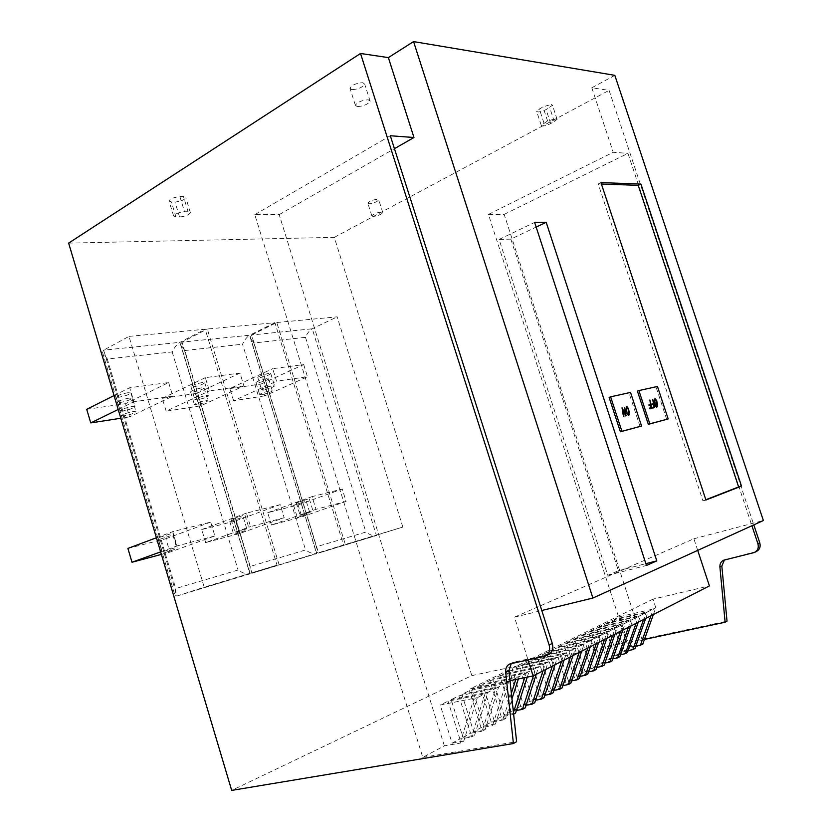<?xml version="1.0" encoding="UTF-8"?>
<svg xmlns="http://www.w3.org/2000/svg" width="832" height="832" viewBox="0 0 832 832"><rect width="100%" height="100%" fill="white"/><g stroke="black" fill="none" stroke-linecap="round" stroke-linejoin="round"><path stroke-width="0.62" stroke-dasharray="4.16 3.12" d="M551.491 104.416L552.469 105.248L546.083 109.595C540.644 112.081 537.482 112.59 536.578 111.155L542.932 106.829L551.491 104.416M556.15 118.57L557.118 119.361L550.701 123.625C545.251 126.079 542.079 126.62 541.206 125.237L547.581 120.994L556.15 118.57M351.853 89.638L349.939 88.15C352.342 84.822 356.647 83.013 362.866 82.701L364.728 84.188C362.336 87.506 358.051 89.315 351.853 89.638M357.24 106.61L355.358 105.196C357.781 101.962 362.097 100.162 368.316 99.798L370.146 101.202C367.723 104.426 363.428 106.226 357.24 106.61M369.179 203.767L367.806 203.102C369.564 201.094 372.778 199.826 377.437 199.264L378.789 199.94C377.031 201.937 373.828 203.216 369.179 203.767M373.194 216.455L371.842 215.821C373.61 213.876 376.823 212.607 381.482 212.014L382.814 212.649C381.046 214.594 377.832 215.862 373.194 216.455M261.591 394.711L259.626 394.545C261.498 393.11 265.106 391.841 270.442 390.738L272.366 390.915C270.494 392.33 266.906 393.598 261.591 394.711M266.739 378.695C261.404 379.766 257.806 381.046 255.944 382.522L257.92 382.741C263.245 381.67 266.833 380.39 268.684 378.924L266.739 378.695M263.546 389.854L261.55 389.657C263.474 388.18 267.166 386.88 272.615 385.757L274.581 385.954C272.657 387.431 268.975 388.731 263.546 389.854M268.83 373.443C263.38 374.525 259.688 375.835 257.774 377.374L259.792 377.624C265.231 376.532 268.902 375.232 270.806 373.703L268.83 373.443M308.287 513.926L297.305 517.494L308.287 513.926M304.533 501.717L293.571 505.294L304.533 501.717M311.345 511.742L300.102 515.382L311.345 511.742M307.507 499.242L296.286 502.913L307.507 499.242M124.342 415.844L121.524 415.636C123.354 414.107 127.265 412.745 133.255 411.549L136.032 411.767C134.212 413.286 130.312 414.648 124.342 415.844M129.23 398.081C123.24 399.235 119.33 400.598 117.51 402.189L120.359 402.47C126.329 401.315 130.229 399.942 132.028 398.372L129.23 398.081M123.063 410.946L120.162 410.696C122.044 409.115 126.058 407.711 132.194 406.505L135.044 406.765C133.172 408.335 129.178 409.729 123.063 410.946M128.076 392.694C121.919 393.858 117.915 395.262 116.054 396.906L118.976 397.228C125.102 396.063 129.085 394.659 130.946 393.026L128.076 392.694M174.47 549.505L162.562 553.353L174.47 549.505M170.383 535.808L158.486 539.687L170.383 535.808M174.46 547.955L162.24 551.907L174.46 547.955M170.269 533.915L158.07 537.888L170.269 533.915M196.747 404.695L194.397 404.508C196.258 403.031 200.013 401.721 205.66 400.566L207.958 400.764C206.107 402.23 202.363 403.541 196.747 404.695M201.802 387.847C196.154 388.96 192.4 390.281 190.559 391.81L192.92 392.059C198.557 390.946 202.28 389.626 204.121 388.107L201.802 387.847M197.267 399.807L194.865 399.589C196.778 398.05 200.626 396.708 206.398 395.543L208.749 395.772C206.846 397.29 203.018 398.642 197.267 399.807M202.446 382.522C196.664 383.646 192.826 384.998 190.934 386.589L193.357 386.87C199.108 385.746 202.935 384.394 204.818 382.814L202.446 382.522M245.118 530.722L233.698 534.414L245.118 530.722M241.207 517.806L229.798 521.529L241.207 517.806M246.823 528.809L235.123 532.605L246.823 528.809M242.809 515.59L231.13 519.407L242.809 515.59M666.713 419.422L656.001 386.963L637.406 391.092M640.068 426.535L629.034 392.943L609.118 397.363M279.042 564.543L207.314 329.035L274.914 322.691L343.543 545.012L251.982 573.258L343.543 545.012M68.64 243.11L334.308 237.359L471.817 675.605L231.681 790.4M129.002 336.388L205.202 329.233L277.035 565.146L204.204 587.205L129.002 336.388L103.688 350.147L176.977 596.003L204.204 587.205M276.786 322.514L337.158 316.846L402.844 527.062L345.332 544.471L276.786 322.514L251.607 335.005L318.573 553.072L345.332 544.471M243.901 385.913L209.362 390.905L205.338 377.655L239.97 373.038L243.901 385.913L200.782 405.818L166.161 411.195L209.362 390.905M284.19 517.712L250.546 526.583L246.459 513.115L280.197 504.639L284.19 517.712L239.47 533.562L205.66 542.589L250.546 526.583M462.946 737.339L470.558 733.252L458.869 695.843L451.173 699.629L462.946 737.339L474.562 735.301L471.494 736.954L485.066 693.753L473.658 699.494L460.086 743.132L463.746 741.146L477.318 697.653L440.211 705.026L452.088 743.163L459.867 738.993L471.494 736.954M474.562 735.301L488.124 692.203L485.066 693.753L448.063 701.158L440.211 705.026M461.906 694.346L498.69 686.878L495.695 688.386L482.134 731.193L485.139 729.57L498.69 686.878L506.106 683.155L492.554 725.556L495.487 723.975L509.028 681.678L506.106 683.155L469.435 690.643L461.906 694.346L473.574 731.63L481.021 727.626L492.554 725.556M518.367 678.974L519.147 676.582L516.277 678.028L515.798 679.505M511.358 693.274L502.736 720.044L505.606 718.494L511.961 698.818M527.228 677.154L529.038 671.601L526.23 673.015L524.722 677.674M513.438 712.4L512.71 714.646L513.625 714.147M536.214 674.367L538.72 666.723L535.974 668.106L533.468 675.771M545.698 669.531L548.205 661.939L545.511 663.302L543.005 670.904M554.986 664.789L557.482 657.27L554.85 658.59L552.344 666.13M564.075 660.14L566.582 652.694L564.002 653.994L561.496 661.461M572.988 655.585L575.484 648.201L572.957 649.48L570.461 656.874M581.714 651.134L584.21 643.812L581.734 645.06L579.238 652.392M590.273 646.755L592.758 639.506L590.335 640.723L587.85 648.003M598.666 642.47L601.141 635.284L598.759 636.48L596.284 643.687M606.882 638.279L609.357 631.145L607.027 632.32L604.552 639.465M614.942 634.161L617.406 627.089L615.129 628.233L612.654 635.326M622.856 630.115L625.31 623.106L623.074 624.239L620.61 631.259M630.614 626.153L633.069 619.206L630.864 620.308L628.41 627.276M638.227 622.263L640.671 615.368L638.508 616.46L636.064 623.366M645.694 618.457L648.128 611.614L646.017 612.674L643.573 619.538M452.088 743.163L463.746 741.146M444.35 745.836L279.178 214.635L254.81 214.656L422.781 757.39L444.35 745.836L460.086 743.132M422.781 757.39L516.61 741.707M471.817 675.605L727.022 621.161M642.179 639.912L504.171 214.406L488.415 214.427L628.399 647.286L642.179 639.912L644.446 639.423M628.399 647.286L642.71 644.28M629.647 647.826L619.58 616.71L614.214 619.351L624.333 650.676L629.647 647.826L635.679 646.558M624.333 650.676L635.003 648.45M622.19 651.83L612.05 620.422L606.58 623.116L616.782 654.732L622.19 651.83L628.191 650.582M616.782 654.732L627.505 652.506M614.598 655.907L604.375 624.198L598.811 626.943L609.086 658.861L614.598 655.907L620.558 654.67M609.086 658.861L619.861 656.646M606.861 660.057L596.554 628.046L590.886 630.843L601.245 663.073L606.861 660.057L612.778 658.84M601.245 663.073L612.071 660.858M598.978 664.29L588.598 631.966L582.816 634.816L593.258 667.368L598.978 664.29L604.864 663.094M593.258 667.368L604.136 665.153M590.949 668.606L580.476 635.96L574.59 638.862L585.114 671.736L590.949 668.606L596.783 667.42M585.114 671.736L596.055 669.531M582.764 673.005L572.208 640.037L566.197 642.99L576.815 676.198L582.764 673.005L588.546 671.84M576.815 676.198L587.808 673.993M574.413 677.487L563.774 644.186L557.648 647.202L568.35 680.742L574.413 677.487L580.154 676.343M568.35 680.742L579.394 678.548M565.906 682.053L555.173 648.419L548.922 651.498L559.718 685.37L565.906 682.053L571.584 680.93M559.718 685.37L570.814 683.197M557.222 686.712L546.406 652.746L540.03 655.876L550.919 690.102L557.222 686.712L562.848 685.61M550.919 690.102L562.058 687.929M548.371 691.465L537.451 657.145L530.951 660.348L541.934 694.928L548.371 691.465L553.925 690.394M541.934 694.928L553.134 692.765M539.334 696.322L528.33 661.638L521.695 664.903L532.771 699.847L539.334 696.322L544.825 695.261M532.771 699.847L544.014 697.694M530.109 701.272L519.012 666.224L512.242 669.562L523.411 704.87L530.109 701.272L535.538 700.242M523.411 704.87L534.716 702.738M520.697 706.326L509.506 670.904L502.601 674.315L513.864 709.998L520.697 706.326L526.053 705.318M513.864 709.998L525.221 707.876M511.098 711.485L499.803 675.688L492.742 679.162L504.109 715.239L511.098 711.485L516.37 710.497M504.109 715.239L515.518 713.128M501.28 716.747L489.892 680.566L482.685 684.112L494.146 720.585L501.28 716.747L512.71 714.646M494.146 720.585L505.606 718.494M491.265 722.134L479.773 685.547L472.41 689.177L483.974 726.045L491.265 722.134L502.736 720.044M483.974 726.045L495.487 723.975M473.574 731.63L485.139 729.57M470.558 733.252L482.134 731.193M179.91 196.622L183.498 196.674L185.827 197.777C184.142 200.075 180.534 201.49 175.001 202.01L171.413 201.978L169.01 200.876C170.706 198.557 174.335 197.132 179.91 196.622L184.527 211.754L188.105 211.754L190.414 212.784C188.708 215.03 185.089 216.434 179.566 216.996L175.989 217.006L173.607 215.966C175.323 213.71 178.963 212.306 184.527 211.754M614.817 75.338L591.822 87.797L609.097 90.366L753.802 524.878M334.308 237.359L609.097 90.366M756.184 551.585L724.391 559.978M504.171 214.406L627.962 153.369L751.92 525.72M488.415 214.427L613.236 152.277L627.962 153.369M548.371 654.555L514.114 662.054L511.254 663.541M254.81 214.656L390.312 135.751M279.178 214.635L394.441 148.678M509.995 680.69L470.319 688.834L473.658 699.494M697.705 550.378L693.878 538.772L514.478 617.146L528.05 659.922M514.478 617.146L541.778 610.501M653.37 614.536L655.803 607.745L652.995 599.144L709.405 585.915M591.822 87.797L613.236 152.277M693.878 538.772L763.36 520.53M655.803 607.745L653.38 608.972L650.946 615.774M652.995 599.144L470.319 688.834M458.869 695.843L495.695 688.386L488.124 692.203L451.173 699.629M479.773 685.547L516.277 678.028L511.659 680.347M510.047 681.158L472.41 689.177M489.892 680.566L526.23 673.015L519.147 676.582L482.685 684.112M499.803 675.688L535.974 668.106L529.038 671.601L492.742 679.162M509.506 670.904L545.511 663.302L538.72 666.723L502.601 674.315M519.012 666.224L554.85 658.59L548.205 661.939L512.242 669.562M528.33 661.638L564.002 653.994L557.482 657.27L521.695 664.903M537.451 657.145L572.957 649.48L566.582 652.694L530.951 660.348M546.406 652.746L581.734 645.06L575.484 648.201L540.03 655.876M555.173 648.419L590.335 640.723L584.21 643.812L548.922 651.498M563.774 644.186L598.759 636.48L592.758 639.506L557.648 647.202M572.208 640.037L607.027 632.32L601.141 635.284L566.197 642.99M580.476 635.96L615.129 628.233L609.357 631.145L574.59 638.862M588.598 631.966L623.074 624.239L617.406 627.089L582.816 634.816M596.554 628.046L630.864 620.308L625.31 623.106L590.886 630.843M604.375 624.198L638.508 616.46L633.069 619.206L598.811 626.943M612.05 620.422L646.017 612.674L640.671 615.368L606.58 623.116M619.58 616.71L653.38 608.972L648.128 611.614L614.214 619.351M459.867 738.993L448.063 701.158M481.021 727.626L469.435 690.643M274.914 322.691L249.725 335.192L316.732 553.623C313.487 554.174 309.774 552.958 305.583 549.973L250.214 566.426L184.829 350.532L180.783 344.708L181.99 342.129L207.314 329.035M166.161 411.195L162.292 398.362L197.007 393.328L200.782 405.818M197.007 393.328L239.97 373.038M162.292 398.362L205.338 377.655M205.66 542.589L201.739 529.547L235.633 520.894L239.47 533.562M235.633 520.894L280.197 504.639M201.739 529.547L246.459 513.115M277.035 565.146L176.977 596.003L174.938 595.358L175.729 588.546L107.297 359.008L172.182 351.915C174.439 347.381 177.008 344.188 179.878 342.347L205.202 329.233M168.646 382.533L172.754 396.188L133.91 401.794L129.709 387.722L168.646 382.533L125.59 403.676L129.532 416.884L172.754 396.188M118.206 409.479L133.91 401.794M129.532 416.884L120.817 418.246M114.067 395.574L129.709 387.722M86.715 409.313L125.59 403.676M214.885 535.974L177.008 545.958L172.734 531.648L210.704 522.101L214.885 535.974L169.894 552.126L161.377 554.403M127.899 548.423L165.89 538.71L169.894 552.126M165.89 538.71L210.704 522.101M160.628 551.886L177.008 545.958M156.416 537.753L172.734 531.648M402.844 527.062L318.573 553.072L316.17 552.23L316.399 546.77L253.822 342.992L305.49 337.345C307.206 333.32 309.452 330.47 312.239 328.796L337.158 316.846M303.701 364.562L307.476 376.74L276.557 381.202L272.698 368.68L303.701 364.562L261.04 384.051L264.67 395.886L307.476 376.74M264.67 395.886L233.574 400.722L276.557 381.202M233.574 400.722L229.871 388.575L272.698 368.68M229.871 388.575L261.04 384.051M346.07 501.405L315.983 509.33L312.073 496.621L342.243 489.039L346.07 501.405L301.798 516.922L271.471 525.023L315.983 509.33M271.471 525.023L267.706 512.689L298.116 504.92L301.798 516.922M298.116 504.92L342.243 489.039M267.706 512.689L312.073 496.621M253.822 342.992L250.328 337.73L251.607 335.005L312.239 328.796L376.438 535.527C373.266 536.068 369.751 534.914 365.903 532.064L316.399 546.77M107.297 359.008L102.586 352.55L103.688 350.147L179.878 342.347L249.922 573.882C246.605 574.423 242.653 573.144 238.077 570.024L175.729 588.546M250.214 566.426L249.746 572.51L251.982 573.258L181.99 342.129L249.725 335.192C246.896 336.95 244.504 339.955 242.538 344.219L305.583 549.973M510.858 239.117L499.096 239.439L607.776 575.328L618.374 570.71L510.858 239.117L536.151 227.084M618.374 570.71L645.871 563.68M607.776 575.328L646.464 565.479M499.096 239.439L534.633 222.414M601.422 184.038L598.198 183.924L702.946 500.864L705.827 499.741M702.946 500.864L705.921 500.022M598.198 183.924L600.943 182.603M657.457 386.454L656.001 386.963M630.521 392.413L629.034 392.943M625.425 415.917L622.398 409.885M623.116 416.229L621.941 408.179M625.061 414.201L624.166 407.649M628.368 415.48L626.891 414.669L626.6 413.161M626.298 413.265L625.945 409.635M625.643 409.739L626.142 407.181M625.841 407.285L626.59 406.754M628.046 414.658L628.555 413.629L627.858 409.209L626.652 407.67M654.472 407.763L652.85 408.169M652.215 407.909L652.579 407.347M653.786 407.077L653.588 404.425M653.286 404.529L652.194 404.768M651.56 404.508L651.924 403.946M653.13 403.676L652.662 399.662M651.269 408.585L649.958 408.886M649.324 408.616L649.688 408.054M650.905 407.784L650.707 405.132M650.416 405.226L649.303 405.465M648.669 405.205L649.033 404.643M650.25 404.383L649.792 400.338M656.666 407.212L655.283 406.432L655.002 404.966M654.711 405.07L654.358 401.586M654.056 401.69L654.503 399.214M654.212 399.318L654.919 398.819M656.354 406.432L656.115 401.19L654.971 399.703M554.33 121.69L549.702 107.63M184.829 350.532L242.538 344.219M514.114 662.054L510.89 663.624M547.321 654.878L544.138 656.448M753.407 552.812L755.279 551.886M724.599 559.926L726.513 558.99M172.182 351.915L238.077 570.024M305.49 337.345L365.903 532.064M175.989 217.006L171.413 201.978M179.566 216.996L175.001 202.01M188.105 211.754L183.498 196.674M550.701 123.625L546.083 109.595M543.941 122.938L539.302 108.805M547.581 120.994L542.932 106.829M557.118 119.361L552.469 105.248M355.358 105.196L349.939 88.15M371.842 215.821L367.806 203.102M255.944 382.522L259.626 394.545M257.774 377.374L261.55 389.657M293.571 505.294L297.305 517.494M296.286 502.913L300.102 515.382M117.51 402.189L121.524 415.636M116.054 396.906L120.162 410.696M158.486 539.687L162.562 553.353M158.07 537.888L162.24 551.907M190.559 391.81L194.397 404.508M190.934 386.589L194.865 399.589M229.798 521.529L233.698 534.414M231.13 519.407L235.123 532.605M513.136 662.355L509.912 663.915M546.114 655.678L545.199 656.126M754.322 552.51L755.113 552.115M723.746 560.196L725.66 559.27M245.003 515.247L248.997 528.403M243.36 517.462L247.26 530.317M204.818 382.814L208.749 395.772M204.121 388.107L207.958 400.764M172.931 533.489L177.112 547.456M172.983 535.382L177.06 549.006M130.946 393.026L135.044 406.765M132.028 398.372L136.032 411.767M309.327 498.961L313.154 511.41M306.332 501.426L310.066 513.594M270.806 373.703L274.581 385.954M268.684 378.924L272.366 390.915M250.328 337.73L316.17 552.23M318.531 553.082L376.438 535.527M102.586 352.55L174.938 595.358M176.925 596.014L249.922 573.882M251.94 573.269L316.732 553.623M180.783 344.708L249.746 572.51M382.814 212.649L378.789 199.94M370.146 101.202L364.728 84.188M173.607 215.966L169.01 200.876M190.414 212.784L185.827 197.777M541.206 125.237L536.578 111.155"/><path stroke-width="1.25" d="M649.875 399.994L651.695 408.002L649.958 408.886L649.688 408.054L651.196 407.68L650.707 405.132L648.96 405.101L650.541 404.279L649.875 399.994M652.756 399.308L654.576 407.295L652.85 408.169L652.579 407.347L654.077 406.973L653.588 404.425L651.851 404.404L653.422 403.582L652.756 399.308M668.179 418.933L657.457 386.454L638.882 390.562L649.823 423.831L668.179 418.933L648.336 424.33L637.406 391.092L638.882 390.562M655.117 405.382L654.358 401.586L655.096 398.757L656.708 400.587L657.478 404.362L656.822 407.181L655.117 405.382M626.132 415.698L622.7 409.781L623.449 416.25L622.045 407.815L625.362 414.097L624.624 407.649L625.841 416M641.566 426.036L630.521 392.413L610.626 396.822L621.899 431.278L641.566 426.036L620.381 431.787L609.118 397.363L610.626 396.822M626.714 413.587L625.945 409.635L626.787 406.692L628.482 408.574L629.252 412.506L628.524 415.438L626.714 413.587M640.91 184.07L600.943 182.603L705.921 500.022L741.51 486.106L640.91 184.07L638.227 185.338L601.422 184.038M546.187 222.3L534.633 222.414L646.464 565.479L656.791 560.882L546.187 222.3L536.151 227.084M592.883 598.052L413.566 41.6L614.817 75.338L763.36 520.53L592.883 598.052L541.778 610.501M513.417 743.538L231.681 790.4L68.64 243.11L360.526 53.477L549.12 644.987C550.451 650.354 549.141 654.077 545.199 656.126L509.912 663.915C506.813 665.382 505.409 668.21 505.69 672.391L513.417 743.538L516.61 741.707L508.924 670.8L505.69 672.391M515.798 679.505L511.358 693.274M511.961 698.818L518.367 678.974M524.722 677.674L513.438 712.4M527.228 677.154L515.518 713.128L513.625 714.147M533.468 675.771L522.465 709.363L525.221 707.876L536.214 674.367M543.005 670.904L532.022 704.194L534.716 702.738L545.698 669.531M552.344 666.13L541.382 699.13L544.014 697.694L554.986 664.789M561.496 661.461L550.545 694.169L553.134 692.765L564.075 660.14M570.461 656.874L559.53 689.302L562.058 687.929L572.988 655.585M579.238 652.392L568.329 684.538L570.814 683.197L581.714 651.134M587.85 648.003L576.961 679.869L579.394 678.548L590.273 646.755M596.284 643.687L585.416 675.293L587.808 673.993L598.666 642.47M604.552 639.465L593.715 670.8L596.055 669.531L606.882 638.279M612.654 635.326L601.848 666.401L604.136 665.153L614.942 634.161M620.61 631.259L609.825 662.074L612.071 660.858L622.856 630.115M628.41 627.276L617.656 657.842L619.861 656.646L630.614 626.153M636.064 623.366L625.331 653.682L627.505 652.506L638.227 622.263M643.573 619.538L632.871 649.605L635.003 648.45L645.694 618.457M644.446 639.423L725.119 622.242L727.022 621.161L721.833 566.072L724.391 559.978M653.37 614.536L642.71 644.28L635.679 646.558M628.191 650.582L632.871 649.605M620.558 654.67L625.331 653.682M612.778 658.84L617.656 657.842M604.864 663.094L609.825 662.074M596.783 667.42L601.848 666.401M588.546 671.84L593.715 670.8M580.154 676.343L585.416 675.293M571.584 680.93L576.961 679.869M562.848 685.61L568.329 684.538M553.925 690.394L559.53 689.302M544.825 695.261L550.545 694.169M535.538 700.242L541.382 699.13M526.053 705.318L532.022 704.194M516.37 710.497L522.465 709.363M413.566 41.6L388.367 57.606L360.526 53.477M753.802 524.878L759.762 542.786C760.802 546.884 759.606 549.817 756.184 551.585L755.113 552.115M751.92 525.72L757.91 543.691C758.94 547.799 757.744 550.732 754.322 552.51L723.746 560.196C721.032 561.486 719.753 563.763 719.909 567.008L725.119 622.242M511.254 663.541L508.924 670.8M394.441 148.678L413.962 137.498L390.312 135.751L552.292 643.448C553.623 648.794 552.313 652.506 548.371 654.555L546.114 655.678M528.05 659.922L533.135 675.938L509.995 680.69M388.367 57.606L413.962 137.498M533.135 675.938L709.405 585.915L697.705 550.378M650.946 615.774L640.276 645.601M511.659 680.347L510.047 681.158M120.817 418.246L90.75 422.916L118.206 409.479M90.75 422.916L86.715 409.313L114.067 395.574M161.377 554.403L131.997 562.245L160.628 551.886M131.997 562.245L127.899 548.423L156.416 537.753M645.871 563.68L656.791 560.882M705.827 499.741L738.629 486.928L638.227 185.338M738.629 486.928L741.51 486.106M649.823 423.831L648.336 424.33M621.899 431.278L620.381 431.787M623.906 416.25L622.7 409.781M622.045 408.179L625.362 414.097M624.354 407.888L625.83 415.802M626.527 406.786L627.401 406.9M627.099 407.004L628.482 408.574M628.295 409.105L629.252 412.506M628.95 412.61L629.065 414.981M626.839 407.607L626.09 409.635L626.85 413.566L628.046 414.658M626.35 408.637L627.151 413.462L628.316 414.575L628.815 412.61L628.046 408.689L626.943 407.566L626.049 408.741M652.829 399.89L654.576 407.295M652.496 407.389L654.077 406.973M651.841 403.998L653.422 403.582M649.948 400.566L651.695 408.002M649.605 408.106L651.196 407.68M648.95 404.695L650.541 404.279M654.857 398.85L655.678 398.954M655.377 399.058L656.708 400.587M656.521 401.097L657.478 404.362M657.176 404.466L657.332 406.744M655.169 399.63L654.43 400.722L655.127 404.966L656.282 406.463L657.114 405.34L656.302 400.691L655.262 399.599L654.722 400.629L655.418 404.872L656.614 406.338M552.292 643.448L549.12 644.987M757.91 543.691L759.762 542.786M719.909 567.008L721.833 566.072"/></g></svg>
